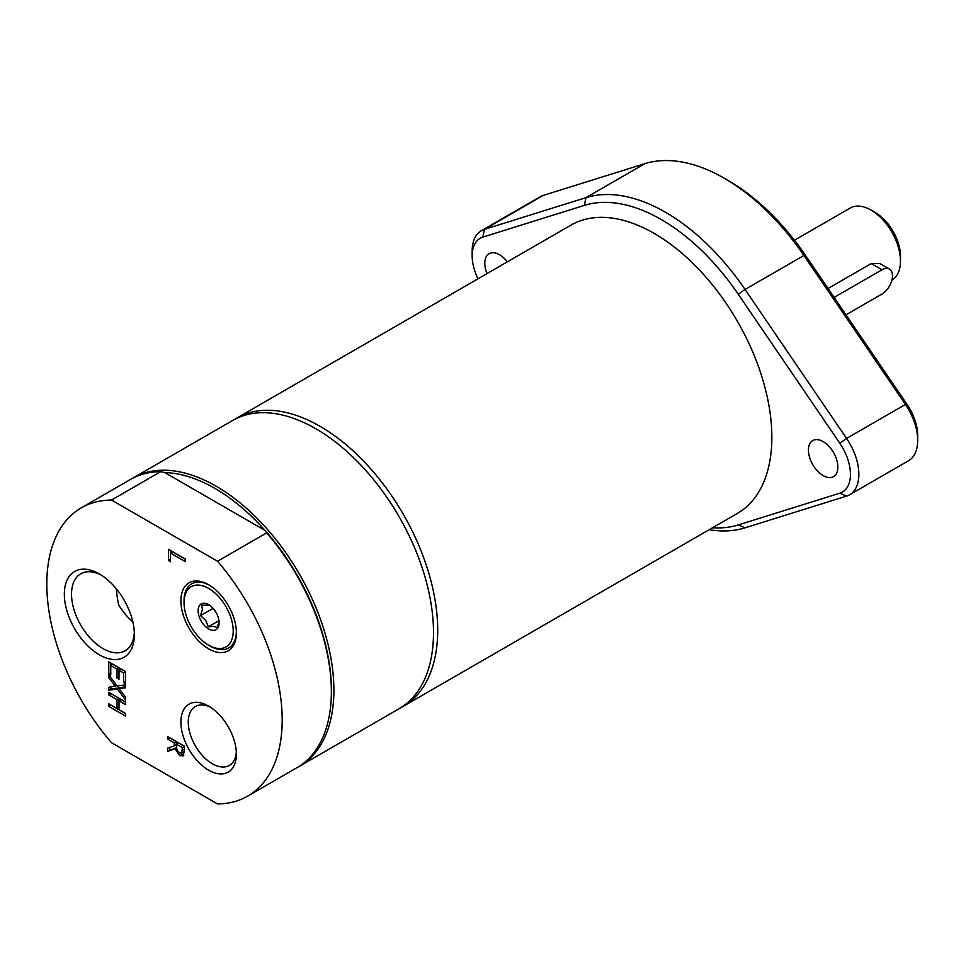 <?xml version="1.0" encoding="UTF-8"?>
<svg xmlns="http://www.w3.org/2000/svg" width="966" height="966" viewBox="0 0 966 966"><rect width="100%" height="100%" fill="white"/><g stroke="black" fill="none" stroke-linecap="round" stroke-linejoin="round"><path stroke-width="1.45" d="M236.368 631.885A37.01 21.361 60 0 1 220.55 649.611A37.01 21.361 60 0 1 210.214 646.097L208.632 645.179A34.764 20.069 60 0 1 184.047 602.603A34.764 20.069 60 0 1 205.323 586.76A34.764 20.069 60 0 1 232.323 622.889A34.764 20.069 60 0 1 218.34 648.488A34.764 20.069 60 0 1 208.632 645.179M184.047 602.603L184.047 600.78A37.01 21.361 60 0 1 209.441 585.227M209.501 605.211L201.653 605.139L202.389 609.631L200.517 615.608L205.71 620.462L208.294 626.813L214.054 626.415L217.217 627.526L219.089 621.549M204.49 603.255A14.864 8.585 60 0 1 208.632 604.668A14.864 8.585 60 0 1 219.137 622.865A14.864 8.585 60 0 1 212.786 630.339A14.864 8.585 60 0 1 198.984 616.018A14.864 8.585 60 0 1 204.49 603.255M200.517 615.608L213.075 608.363M208.294 626.813L218.98 620.643M125.58 713.669L110.873 705.023M125.58 702.161L121.088 699.565L118.987 700.773L118.987 709.708L125.58 713.524L125.58 716.096L108.772 706.4L110.873 705.18M119.096 700.712L119.096 698.418L110.873 693.516M108.772 706.4L108.772 703.816L116.995 708.561L116.995 699.625L108.772 694.88L108.772 692.296L125.58 702.004L125.58 704.588L118.987 700.773M108.772 694.88L110.873 693.66M116.995 699.625L119.096 698.418M116.995 708.561L118.987 707.414M176.247 747.877L169.69 750.28L169.69 747.418M183.818 755.158L180.159 753.142M176.38 743.844L176.38 741.695L169.69 737.674M183.347 752.116L184.397 750.884M184.397 746.32L178.239 742.769L176.138 743.989L177.019 750.256L179.652 752.888L181.898 752.949L183.999 751.741M183.697 751.983L181.596 753.202L182.465 747.636L184.397 746.513M183.516 755.605L179.833 755.678L174.906 748.807L167.589 751.488L167.589 748.131L174.278 745.861L174.278 742.902L167.589 739.038L167.589 736.466L184.397 746.175L184.397 751.174L182.936 756.1M174.906 748.807L176.259 748.022M167.589 751.488L169.69 750.28M182.465 747.636L176.138 743.989M167.589 739.038L169.69 737.831M174.278 742.902L176.38 741.695M174.278 745.861L176.138 744.786M168.458 560.558L168.458 549.304L185.267 559.012L185.267 561.596L170.439 553.035L170.439 561.705L168.458 560.558L170.439 559.411M170.559 552.975L170.559 550.523M170.439 553.035L172.552 551.827L185.267 559.169M110.873 665.489L110.873 663.038M119.096 670.235L119.096 667.941L112.865 664.342L110.764 665.55L110.764 675.113L108.772 673.966L110.764 672.819M125.58 671.684L121.088 669.088L118.987 670.307L118.987 679.231L116.995 678.072L118.987 676.925M116.995 678.072L116.995 669.16L119.096 667.941M116.995 669.16L110.764 665.55M108.772 673.966L108.772 661.831L125.58 671.527L125.58 683.674L123.6 682.527L123.6 672.964L118.987 670.307M123.6 672.964L125.58 671.817M123.6 682.527L125.58 681.38M115.473 686.415L108.772 677.734L108.772 674.944L117.188 685.993L125.58 684.846L125.58 687.804L118.999 688.625L125.58 697.138L125.58 699.927L117.297 689.072L108.772 690.219L108.772 687.261L116.886 685.594M108.772 690.219L110.873 689.012L110.873 686.995M108.772 677.734L110.245 676.876M117.297 689.072L119.398 687.864L110.873 689.012M118.999 688.625L121.1 687.406L125.58 686.85M111.501 742.721L217.495 803.917A166.43 96.093 -120 0 0 247.719 796.117A166.43 96.093 -120 0 0 217.495 561.246L111.501 500.05A166.43 96.093 -120 0 0 81.289 507.85A166.43 96.093 -120 0 0 111.501 742.721M99.353 654.803A49.52 28.594 -120 0 0 134.371 634.59A49.52 28.594 -120 0 0 99.353 573.937A49.52 28.594 -120 0 0 64.336 594.15A49.52 28.594 -120 0 0 99.353 654.803M208.632 770.18A39.244 22.665 -120 0 0 236.38 754.156A39.244 22.665 -120 0 0 208.632 706.086A39.244 22.665 -120 0 0 180.884 722.109A39.244 22.665 -120 0 0 208.632 770.18M208.632 648.838A39.244 22.665 -120 0 0 236.38 632.827A39.244 22.665 -120 0 0 208.632 584.756A39.244 22.665 -120 0 0 180.884 600.78A39.244 22.665 -120 0 0 208.632 648.838M134.322 632.428A44.436 25.647 60 0 1 125.169 650.77A44.436 25.647 60 0 1 102.951 648.572A44.436 25.647 60 0 1 73.923 609.425A44.436 25.647 60 0 1 80.733 573.816A44.436 25.647 60 0 1 101.201 575.06M236.32 751.898A34.015 19.634 60 0 1 229.34 765.458A34.015 19.634 60 0 1 212.339 763.768A34.015 19.634 60 0 1 190.109 733.798A34.015 19.634 60 0 1 195.325 706.532A34.015 19.634 60 0 1 210.552 707.269M298.144 766.992A166.43 96.093 -120 0 0 299.412 766.279L399.03 708.766A166.43 96.093 -120 0 0 433.505 632.573A166.43 96.093 -120 0 0 360.849 465.081A166.43 96.093 -120 0 0 232.601 420.488L132.982 478.001A166.43 96.093 -120 0 0 131.726 478.75M247.719 796.117L296.9 767.728A166.43 96.093 -120 0 0 331.362 691.535L331.362 690.086A164.655 95.066 -120 0 0 265.07 530.479L266.676 532.858L217.495 561.246M164.8 472.579A164.655 95.066 -120 0 1 265.07 530.479L164.8 472.579L160.682 471.662A166.43 96.093 -120 0 0 130.458 479.462L81.289 507.85M111.501 500.05L160.682 471.662M331.362 691.535A166.43 96.093 -120 0 0 266.676 532.858M299.412 766.279A166.43 96.093 -120 0 0 333.886 690.086A166.43 96.093 -120 0 0 261.231 522.594A166.43 96.093 -120 0 0 132.982 478.001M478.001 278.8A38.64 22.303 60 0 1 472.169 255.954A38.64 22.303 60 0 1 482.819 237.117L584.345 205.384A178.324 102.951 60 0 1 738.278 294.256L839.804 443.225A38.64 22.303 60 0 1 839.804 493.203L738.278 524.924A178.324 102.951 60 0 1 712.522 527.774M487.033 273.583A20.805 12.015 60 0 1 489.086 253.708A20.805 12.015 60 0 1 507.319 261.871M823.129 475.574A20.805 12.015 60 0 1 809.544 457.232A20.805 12.015 60 0 1 812.732 440.568A20.805 12.015 60 0 1 833.537 452.571A20.805 12.015 60 0 1 833.537 476.6A20.805 12.015 60 0 1 823.129 475.574M917.7 440.387L917.7 435.533A38.64 22.303 -120 0 0 907.05 404.392L805.523 255.435A178.324 102.951 -120 0 0 728.557 180.727L724.355 178.299A184.264 106.393 60 0 1 803.893 255.495L905.42 404.452A44.581 25.744 60 0 1 917.7 440.387A44.581 25.744 60 0 1 908.463 460.794L849.621 494.761A44.581 25.744 -120 0 0 846.578 438.431L745.04 289.474A184.264 106.393 -120 0 0 585.976 197.632L484.449 229.365A44.581 25.744 -120 0 0 481.406 230.693A44.581 25.744 -120 0 0 472.169 251.1L472.169 255.954M481.406 230.693L540.248 196.726A44.581 25.744 60 0 1 543.29 195.386L644.829 163.665A184.264 106.393 60 0 1 724.355 178.299M709.189 529.694A184.264 106.393 -120 0 0 745.04 527.822L846.578 496.101A44.581 25.744 -120 0 0 849.621 494.761M401.107 707.498A166.43 96.093 -120 0 0 403.233 706.339A166.43 96.093 -120 0 0 406.251 519.515A166.43 96.093 -120 0 0 243.178 414.909A166.43 96.093 -120 0 0 236.803 418.061A166.43 96.093 -120 0 0 234.726 419.316M403.233 706.339L737.384 513.417A166.43 96.093 -120 0 0 740.403 326.605A166.43 96.093 -120 0 0 577.33 221.987A166.43 96.093 -120 0 0 570.942 225.138L236.803 418.061M132.837 621.875A44.436 25.647 60 0 1 118.625 604.825A126.775 73.187 -120 0 1 116.234 588.692M845.999 314.819L881.97 294.05A14.864 8.585 120 0 0 891.678 280.961A14.864 8.585 120 0 0 889.408 269.055A14.864 8.585 120 0 0 881.97 269.792L834.129 297.407M889.408 269.055L879.628 263.404L871.211 263.573L828.055 288.484M891.932 280.055A41.61 24.017 -120 0 0 900.469 261.049L900.469 256.195A35.67 20.588 -120 0 0 875.244 212.52L871.042 210.093A41.61 24.017 -120 0 0 850.237 208.028L794.45 240.232M900.469 261.049A41.61 24.017 -120 0 0 871.042 210.093L875.244 212.52M182.465 750.196L184.397 749.085M179.833 755.678L181.934 754.47M907.05 404.392L905.42 404.452L846.578 438.431L839.804 443.225M738.278 294.256L745.04 289.474L803.893 255.495L805.523 255.435M846.578 496.101L839.804 493.203M738.278 524.924L745.04 527.822M644.829 163.665L585.976 197.632L584.345 205.384M543.29 195.386L484.449 229.365L482.819 237.117M881.97 269.792L871.211 263.573"/></g></svg>
